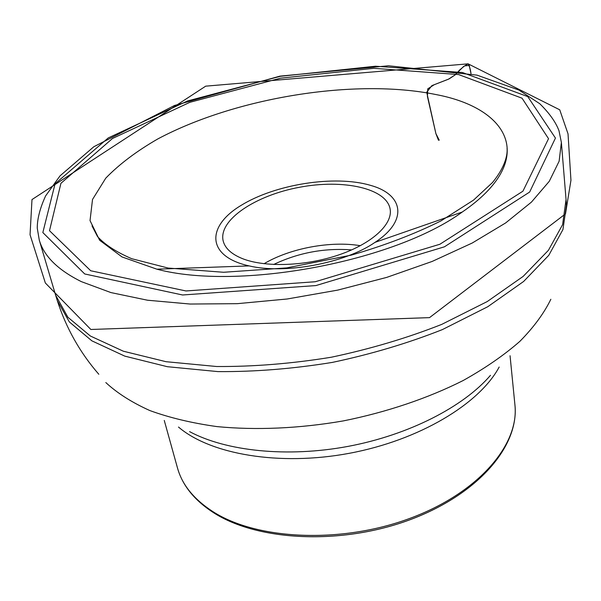 <?xml version="1.0" encoding="UTF-8"?>
<svg xmlns="http://www.w3.org/2000/svg" width="601" height="601" viewBox="0 0 601 601"><rect width="100%" height="100%" fill="white"/><g stroke="black" fill="none" stroke-linecap="round" stroke-linejoin="round"><path stroke-width="0.9" d="M242.481 258.64C231.317 254.118 224.864 248.123 223.106 240.648C218.501 219.808 255.748 195.28 299.576 187.257C343.344 178.888 386.939 188.286 390.184 209.381C392.603 224.436 372.049 243.6 338.836 254.892C305.691 266.22 264.981 267.595 242.481 258.64M370.329 185.303C334.772 174.846 275.296 184.214 241.046 205.422C206.128 226.397 206.256 256.447 249.16 265.905C284.942 274.462 344.756 263.268 375.024 242.353C408.688 220.417 403.331 194.251 370.329 185.303M435.793 94.522C355.071 78.017 235.464 97.542 157.83 138.929C136.652 151.121 119.299 164.193 105.768 178.151L92.516 199.472L90.03 220.597L99.631 240.242L122.018 256.943L156.891 269.188C238.432 290.944 394.083 261.811 462.237 212.04C538.526 159.798 509.791 108.383 435.793 94.522M458.593 74.562L373.784 68.311L280.562 78.168L189.856 102.313L112.485 138.5L60.919 183.313L49.5 230.694L90.728 270.766L185.972 290.959L315.255 281.749L439.879 244.254L522.93 191.186L548.533 138.696L522.051 98.203L458.593 74.562M55.57 295.046L67.89 317.253L90.39 336.027L123.355 351.217L165.996 361.697L216.653 366.512C253.667 366.745 291.913 363.643 331.384 357.212C370.509 348.933 407.283 337.995 441.712 324.397L487.201 301.582L523.163 276.4L548.405 250.316L562.596 224.669L566.052 199.509M105.821 382.559C117.233 393.152 131.919 402.49 149.882 410.573C169.617 417.763 191.997 423.112 217.014 426.605C256.026 430.391 299.516 428.505 343.306 420.91C386.879 412.158 428.107 398.185 463.108 380.553C485.165 368.24 504.096 355.168 519.895 341.33C533.718 327.297 544.033 313.279 550.847 299.275M439.233 140.183L435.883 133.565L426.71 92.223L431.924 85.597L448.323 79.257L455.07 74.952L459.705 69.941L464.55 65.915L469.253 65.426L471.019 73.758C470.538 69.708 469.569 66.395 468.104 63.841L463.514 66.561L455.04 74.975L449.06 78.926L434.335 84.666L427.732 88.865L427.431 96.468L435.898 133.647L438.497 140.258M84.726 273.966L182.576 294.986L315.908 285.573L444.409 246.823L529.654 192.05L555.444 138.065L527.753 96.603L462.439 72.518L375.55 66.215L280.246 76.319L187.504 100.976L108.21 137.952L55.059 183.846L42.836 232.557L84.726 273.966M39.29 240.152L37.262 228.185C37.217 218.914 40.004 208.156 45.608 195.903L60.01 175.875L93.854 146.719L174.515 105.475L279.953 76.139L388.441 65.779L477.021 75.14L518.948 90.075L539.781 103.733C549.344 113.123 555.745 122.116 558.983 130.702L561.379 142.445L559.125 161.233L549.261 181.322L531.427 202.124L505.614 222.963L472.228 243.022L432.149 261.443L386.721 277.392L337.724 290.11L287.188 298.99L237.297 303.67L190.134 304.038L147.53 300.222L110.937 292.582L81.353 281.636C57.951 270.007 43.933 256.176 39.29 240.152L55.713 295.519M98.812 374.273C79.978 352.599 66.148 328.056 57.313 300.643L69.348 321.941L91.848 340.827L124.775 356.123L167.341 366.7L217.9 371.598C254.832 371.876 292.98 368.811 332.353 362.403C371.38 354.139 408.056 343.201 442.389 329.588L487.749 306.735L523.614 281.478L548.781 255.312L562.934 229.567L566.45 205.362L566.127 200.584M510.054 355.724L514.922 404.834C519.497 444.267 478.824 492.97 409.724 518.445C340.775 544.055 256.619 539.856 212.837 511.579C193.89 499.288 182.103 484.759 177.49 467.984L164.261 420.437M499.176 367.031C479.425 403.91 419.468 440.202 349.361 453.297C279.27 466.444 210.252 454.281 178.497 427.048M189.585 431.623C226.029 451.201 287.21 457.744 348.069 446.385C408.92 434.966 463.596 406.742 490.491 375.309M264.042 263.726C290.065 248.251 330.497 240.685 360.36 245.704M351.705 249.896C324.382 247.852 298.359 252.72 273.628 264.508M468.104 63.841L205.7 86.161L31.988 199.57L30.05 234.751L45.353 282.996L90.849 329.483L429.52 317.628L565.488 213.866L570.95 180.285L568.028 133.865L559.726 109.803L468.104 63.841M92.036 225.953L97.512 236.531C104.762 244.599 116.173 251.992 131.762 258.715L168.152 268.061L223.564 272.268L286.797 267.896L351.39 255.102C384.685 245.456 414.562 234.044 441.006 220.883L473.52 200.125L492.474 182.546C503.878 168.648 507.777 156.32 507.071 148.282M375.024 242.353L462.237 212.04M249.16 265.905L156.891 269.188M561.379 142.445L566.089 200.005M57.313 300.643L55.878 296.068M514.922 404.834C519.332 446.1 478.163 494.435 409.837 519.805C341.466 545.257 258.16 541.268 213.926 512.931C194.581 500.528 182.434 485.548 177.49 467.984"/></g></svg>
